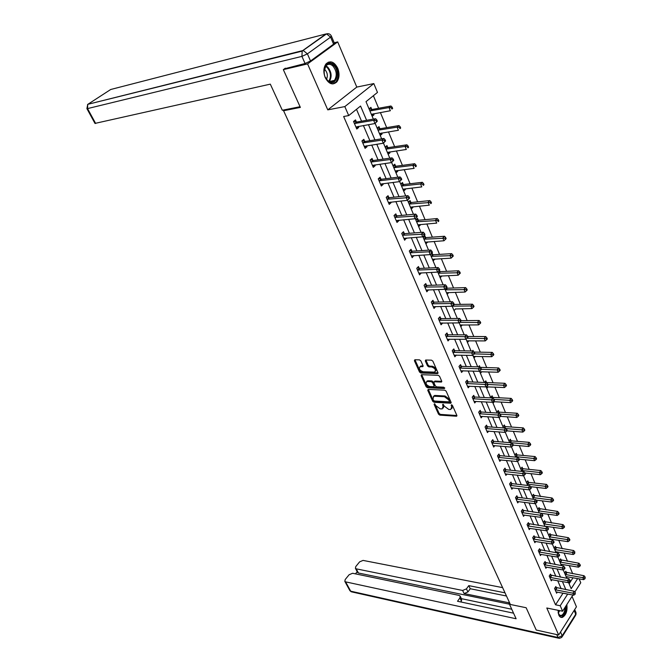 <?xml version="1.0" encoding="UTF-8"?>
<svg xmlns="http://www.w3.org/2000/svg" width="672" height="672" viewBox="0 0 672 672"><rect width="100%" height="100%" fill="white"/><g stroke="black" fill="none" stroke-linecap="round" stroke-linejoin="round"><path stroke-width="1.01" d="M434.448 403.771L434.104 404.376L438.522 414.154L439.832 415.128L456.557 416.237L456.851 415.388L452.466 405.476L451.525 404.779L451.164 405.392L451.735 406.686L450.778 409.441L450.097 409.483L448.711 409.399L444.436 406.241L442.932 404.267L442.579 404.88L443.15 406.165L442.218 408.904L440.185 408.862L435.943 405.728L434.448 403.771M325.223 77.616C328.801 84.092 332.665 85.52 336.823 81.892C339.427 78.196 339.721 73.626 337.714 68.191C334.144 61.606 330.238 60.178 325.996 63.932C323.45 67.679 323.198 72.24 325.223 77.616M558.02 610.285L558.802 615.056C559.692 616.963 560.893 617.736 562.405 617.375C566.11 615.124 567.58 610.856 566.832 604.565M420.84 360.856L419.479 359.864L414.859 359.747L414.389 360.696L419.504 372.028L420.84 373.01L437.623 373.582L437.951 372.658L432.869 361.158L431.491 360.158L425.653 360.024L425.317 360.965L427.501 365.879L428.862 366.87L431.676 366.954C435.355 368.474 436.279 370.188 434.44 372.112L423.049 371.767C419.412 370.255 418.496 368.558 420.302 366.66L422.705 366.677L423.032 365.744L420.84 360.856M334.219 42.773L337.697 41.908L307.574 63.916L283.332 69.628L300.376 107.411L283.576 110.737L510.359 604.472L526.151 607.732L536.222 630.034L558.659 635.006L546.79 608L562.59 611.218L560.221 605.741L555.534 604.8L343.644 116.508L348.709 115.584L344.828 106.596L373.817 83.58L377.479 92.417L365.996 101.657L373.355 119.112M307.574 63.916L327.776 109.864L344.828 106.596M428.232 389.399L427.745 390.298L432.718 401.302L434.036 402.276L450.778 403.225L451.088 402.352L446.149 391.188L444.797 390.188L428.232 389.399M426.157 386.77L421.117 375.606L421.428 374.699L438.194 375.287L439.555 376.286L441.706 381.15L441.386 382.057L434.423 381.788L433.927 382.704L435.347 385.888L436.691 386.879L443.747 387.206L444.335 388.542L427.493 387.752L426.157 386.77L426.787 386.056L421.756 374.892L421.117 375.606M283.332 69.628L285.34 68.174M558.659 635.006L576.433 606.799L572.04 596.4M284.911 109.729L283.576 110.737M555.534 604.8L563.035 593.158L567.714 594.048L560.221 605.741M561.179 588.806L557.726 580.717M555.87 576.358L552.342 568.109M550.477 563.741L546.882 555.316M545.017 550.948L541.346 542.346M539.482 537.97L535.727 529.183M533.862 524.807L530.032 515.836M528.158 511.459L524.252 502.295M522.379 497.91L518.381 488.552M516.508 484.168L512.434 474.608M510.552 470.215L506.386 460.463M504.512 456.061L500.254 446.099M498.38 441.697L494.029 431.516M492.156 427.115L487.712 416.716M485.839 412.314L481.295 401.688M479.422 397.286L474.785 386.425M472.903 382.024L468.166 370.927M466.292 366.526L461.446 355.186M459.572 350.784L454.625 339.192M452.743 334.799L447.686 322.946M445.805 318.553L440.639 306.44M438.766 302.047L433.482 289.674M431.6 285.281L426.199 272.622M424.326 268.237L418.807 255.293M416.934 250.908L411.281 237.678M409.416 233.302L403.637 219.769M401.772 215.393L395.858 201.558M394.002 197.19L387.954 183.036M386.098 178.676L379.907 164.195M378.05 159.844L371.725 145.026M369.877 140.683L363.401 125.521M361.553 121.195L356.488 109.318M556.391 587.807L555.836 586.53L554.576 588.462L556.618 593.2L557.348 592.074M551.065 575.4L550.502 574.106L549.226 576.03L551.292 580.835L552.048 579.684M545.664 562.825L545.093 561.506L543.799 563.43L545.891 568.294L546.68 567.126M540.187 550.066L539.608 548.73L538.297 550.645L540.422 555.584L541.237 554.383M534.626 537.121L534.047 535.769L532.711 537.684L534.87 542.69L535.718 541.464M528.998 524L528.402 522.631L527.058 524.538L529.242 529.612L530.124 528.36M523.278 510.695L522.682 509.3L521.312 511.199L523.53 516.348L524.454 515.071M517.482 497.188L516.877 495.776L515.491 497.666L517.734 502.9L518.692 501.581M511.602 483.487L510.98 482.051L509.578 483.941L511.862 489.241L512.862 487.897M505.63 469.585L505.008 468.132L503.58 470.014L505.898 475.39L506.94 474.012M499.573 455.482L498.943 454.003L497.498 455.876L499.842 461.336L500.934 459.917M493.424 441.16L492.786 439.664L491.316 441.529L493.702 447.073L494.836 445.62M487.192 426.628L486.536 425.107L485.05 426.964L487.469 432.592L488.662 431.096M480.858 411.877L480.194 410.332L478.682 412.18L481.144 417.892L482.387 416.363M474.424 396.9L473.752 395.338L472.223 397.169L474.718 402.973L476.02 401.394M467.897 381.696L467.216 380.1L465.662 381.931L468.199 387.82L469.568 386.198M461.269 366.248L460.572 364.636L458.993 366.45L461.572 372.431L463.008 370.759M454.532 350.574L453.827 348.928L452.231 350.734L454.843 356.807L456.364 355.085M447.695 334.639L446.981 332.976L445.351 334.765L448.014 340.939L449.61 339.158M440.748 318.461L440.017 316.764L438.371 318.545L441.067 324.811L442.688 322.98M433.684 302.022L432.953 300.3L431.281 302.064L434.02 308.431L435.624 306.533M426.518 285.314L425.762 283.567L424.066 285.314L426.854 291.791L428.45 289.834M419.227 268.338L418.463 266.566L416.741 268.296L419.572 274.882L421.168 272.849M411.818 251.084L411.046 249.278L409.298 251L412.171 257.687L413.759 255.595M404.292 233.545L403.502 231.714L401.722 233.419L404.653 240.215L406.224 238.056M396.631 215.72L395.833 213.856L394.027 215.544L397.001 222.449L398.798 220.76L398.572 220.223M388.853 197.593L388.038 195.695L386.198 197.366L389.231 204.389L391.054 202.709L390.785 202.087M380.94 179.155L380.108 177.223L378.244 178.878L381.318 186.026L383.174 184.363L382.864 183.649M372.884 160.406L372.044 158.441L370.146 160.079L373.279 167.345L375.161 165.707L374.816 164.892M364.694 141.338L363.838 139.339L361.914 140.952L365.098 148.344L367.013 146.723L366.618 145.816M356.37 121.934L355.496 119.902L353.539 121.489L356.782 129.016L358.722 127.411L358.285 126.403M572.704 573.754L569.302 565.606M567.521 561.338L564.06 553.022M562.271 548.747L558.734 540.254M556.954 535.979L553.342 527.318M551.552 523.034L547.865 514.189M546.076 509.905L542.321 500.884M540.523 496.591L536.684 487.376M534.895 483.084L530.972 473.676M529.183 469.375L525.176 459.782M523.387 455.473L519.296 445.679M517.507 441.37L513.332 431.365M511.535 427.056L507.276 416.833M505.478 412.524L501.127 402.091M499.33 397.782L494.886 387.122M493.088 382.805L488.552 371.927M486.746 367.609L482.118 356.496M480.312 352.178L475.583 340.83M473.785 336.512L468.947 324.912M467.149 320.594L462.21 308.75M460.404 304.433L455.356 292.328M453.558 288.011L448.4 275.638M446.603 271.328L441.336 258.686M439.538 254.377L434.146 241.458M432.356 237.157L426.846 223.944M425.057 219.643L419.429 206.144M417.631 201.852L411.877 188.051M410.088 183.758L404.208 169.646M402.419 165.362L396.404 150.931M394.624 146.656L388.466 131.897M386.686 127.63L380.394 112.535M378.622 108.276L373.38 95.718M569.117 583.783L573.014 577.752M566.37 572.544L565.832 571.276L564.623 573.124M567.328 576.744L566.605 577.844M561.17 560.179L560.624 558.886L559.398 560.725M562.162 564.388L561.414 565.513M555.895 547.638L555.349 546.328L554.106 548.159M556.92 551.872L556.307 552.779M550.553 534.92L549.998 533.593L548.738 535.424M551.611 539.171L551.208 539.767M545.135 522.026L544.572 520.674L543.295 522.505M539.641 508.948L539.07 507.578L537.776 509.401M534.072 495.692L533.492 494.298L532.182 496.121M528.419 482.236L527.831 480.833L526.504 482.639M522.69 468.594L522.085 467.166L520.741 468.972M516.869 454.751L516.264 453.306L514.903 455.095M510.972 440.706L510.35 439.236L508.973 441.025M504.983 426.46L504.353 424.964L502.95 426.745M498.901 411.995L498.271 410.483L496.852 412.255M500.38 416.38L499.204 417.85M492.736 397.32L492.089 395.783L490.652 397.538M494.273 401.713L493.046 403.225M486.478 382.418L485.822 380.856L484.462 382.494M488.074 386.828L486.788 388.382M480.018 367.055L479.455 365.711L478.464 366.878M481.79 371.708L480.438 373.304M473.34 351.145L472.996 350.33L472.416 350.994M475.415 356.362L473.995 358.008M468.947 340.771L467.452 342.468M460.807 326.693L462.328 324.937M454.054 310.674L455.566 308.86M447.199 294.395L448.703 292.522M446.838 288.095L446.636 287.599M440.227 277.855L441.731 275.923M439.866 271.496L439.396 270.371M433.154 261.064L434.641 259.064M432.785 254.638L432.046 252.874L430.399 254.528M425.964 243.986L427.442 241.928M425.586 237.502L424.83 235.712L423.167 237.35M418.656 226.64L420.336 225.011L420.126 224.515M418.27 220.097L417.505 218.274L415.808 219.895M411.222 209.009L412.936 207.396L412.692 206.816M410.836 202.398L410.054 200.542L408.332 202.154M403.67 191.083L405.409 189.487L405.132 188.824M403.276 184.405L402.486 182.524L400.739 184.111M396.001 172.864L397.757 171.284L397.446 170.528M395.59 166.118L394.783 164.203L393.011 165.774M388.189 154.333L389.987 152.771L389.626 151.922M387.778 147.521L386.954 145.572L385.157 147.126M380.251 135.492L382.074 133.946L381.679 133.006M379.831 128.604L379 126.622L377.168 128.159M372.179 116.332L374.027 114.803L373.59 113.761M371.742 109.368L370.902 107.352L369.037 108.872M327.776 109.864L356.79 87.083L337.697 41.908M356.79 87.083L373.817 83.58M579.13 578.844L580.751 582.75L574.812 592.057M366.61 120.305L360.562 106.042L348.709 115.584M565.858 589.68L562.422 581.574M560.566 577.206L557.046 568.924M555.19 564.547L551.603 556.097M549.746 551.712L546.084 543.085M544.219 538.7L540.481 529.88M538.616 525.496L534.794 516.491M532.93 512.098L529.024 502.908M527.159 498.506L523.177 489.124M521.304 484.722L517.238 475.129M515.365 470.728L511.207 460.933M509.334 456.523L505.092 446.519M503.219 442.109L498.876 431.894M497.003 427.476L492.576 417.035M490.703 412.625L486.175 401.957M484.294 397.538L479.674 386.644M477.792 382.225L473.071 371.087M471.19 366.668L466.36 355.286M464.486 350.868L459.547 339.234M457.674 334.816L452.626 322.921M450.752 318.511L445.586 306.356M443.713 301.938L438.438 289.514M436.565 285.104L431.172 272.395M429.307 267.994L423.788 254.999M421.924 250.597L416.279 237.308M414.414 232.907L408.643 219.316M406.778 214.931L400.882 201.029M399.017 196.644L392.977 182.423M391.121 178.046L384.947 163.498M383.09 159.13L376.774 144.245M374.926 139.885L368.458 124.648M572.914 595.039L562.59 611.218M568.604 582.59L571.175 588.689L577.668 578.584M375.152 123.396L381.654 138.818M383.46 143.102L389.81 158.18M391.616 162.464L397.824 177.206M399.638 181.499L405.712 195.913M407.518 200.206L413.456 214.301M415.262 218.602L421.075 232.386M422.881 236.687L428.568 250.169M430.374 254.47L435.935 267.666M437.749 271.967L443.184 284.869M444.998 289.178L450.316 301.795M452.13 306.104L457.33 318.452M459.152 322.762L464.234 334.841M466.057 339.158L471.03 350.977M472.853 355.286L477.725 366.853M479.539 371.171L484.31 382.486M486.125 386.803L490.795 397.874M492.61 402.192L497.179 413.036M498.994 417.346L503.462 427.955M505.277 432.264L509.662 442.655M511.476 446.964L515.76 457.136M517.574 461.446L521.766 471.4M523.58 475.709L527.688 485.461M529.502 489.754L533.526 499.304M535.332 503.605L539.272 512.954M541.078 517.247L544.942 526.403M546.748 530.695L550.528 539.666M552.325 543.942L556.03 552.737M557.836 557.012L561.456 565.622M563.262 569.89L566.815 578.323M462.344 324.979L460.261 324.988M442.705 323.03L440.513 323.039M455.616 308.969L471.92 308.591L470.837 305.953L452.164 306.18M435.683 306.667L433.306 306.709M448.778 292.706L446.51 292.774M428.543 290.035L426.132 290.111M441.84 276.184L439.564 276.284M421.285 273.134L418.866 273.244M434.784 259.4L432.508 259.526M413.91 255.956L411.491 256.108M427.619 242.34L425.334 242.5M406.417 238.501L403.99 238.686M420.336 225.011L418.051 225.204M398.798 220.76L396.371 220.97M412.936 207.396L410.642 207.623M391.054 202.709L388.618 202.969M405.409 189.487L403.108 189.748M383.174 184.363L380.73 184.657M397.757 171.284L395.455 171.587M375.161 165.707L372.716 166.043M389.987 152.771L387.677 153.115M367.013 146.723L364.56 147.101M382.074 133.946L379.764 134.324M358.722 127.411L356.269 127.831M374.027 114.803L371.717 115.223M443.335 407.996L443.772 405.434L443.15 406.165M443.293 404.376L443.772 405.434M451.912 408.509L452.357 405.947L451.735 406.686M451.878 404.88L452.357 405.947M434.834 403.889L439.135 413.431L440.454 414.406L456.901 415.514M428.316 389.399L433.339 400.579L434.666 401.554L451.139 402.503M433.524 400.352L434.456 401.033L448.963 401.864L449.324 401.243L448.72 399.874L444.41 396.698L433.868 396.211L432.919 399L433.524 400.352M449.383 401.528L449.946 400.512L449.324 401.243M433.356 396.396L435.112 395.455L445.032 395.976L449.341 399.143L449.946 400.512M441.773 381.343L435.053 381.066L434.473 381.73M444.637 387.794L428.123 387.038L427.493 387.752M427.468 381.503L426.989 381.536C425.233 383.393 426.157 385.073 429.744 386.568L433.751 386.728L434.062 385.837L432.634 382.654L431.29 381.662L427.468 381.503L428.098 380.78L426.619 381.654M434.154 386.266L434.692 385.115L434.062 385.837M428.098 380.78L431.92 380.94L433.264 381.931L434.692 385.115M426.787 386.056L428.123 387.038M419.916 366.786L420.949 365.946L423.108 365.971M435.49 371.255C436.741 369.13 435.683 367.458 432.314 366.24L431.676 366.954M425.88 360.016L428.148 365.156L429.509 366.156L432.314 366.24M414.952 359.755L420.143 371.314L421.487 372.305L438.026 372.868M566.084 576.601L583.666 579.65L582.842 577.66L584.069 575.744L565.312 572.074M584.699 577.903L585.026 578.701L585.186 577.139L584.699 577.903L582.842 577.66L565.186 574.459M585.026 578.701L583.666 579.65M584.069 575.744L585.186 577.139M555.122 589.739L572.914 593.2L573.754 595.199L556.063 591.923M555.324 587.32L574.165 591.242L572.914 593.2L574.795 593.452L575.131 594.25L575.291 592.662L574.795 593.452M575.291 592.662L574.165 591.242M573.754 595.199L575.131 594.25M565.748 606.262C565.614 612.923 563.741 616.157 560.137 615.964L558.18 612.872M558.499 613.889L559.81 615.342L561.271 615.476C563.623 614.326 564.892 611.604 565.068 607.328M560.692 617.249L561.683 617.165C565.051 615.292 566.58 611.386 566.269 605.447M333.514 65.209C341.208 71.862 335.42 88.25 327.894 80.942C320.048 74.281 326.038 57.683 333.514 65.209M325.34 77.28L327.617 80.464C330.17 82.555 332.464 82.53 334.496 80.371C337.26 75.541 336.697 70.711 332.816 65.898C330.229 63.731 327.894 63.764 325.819 65.999L324.097 71.492M326.525 79.262C327.995 75.81 327.457 72.593 324.904 69.611L324.366 69.182M332.909 83.941L336 82.009C339.427 76.02 338.738 70.031 333.934 64.042L328.264 62.168M509.401 602.381L508.922 603.086L516.121 618.761L345.61 581.86L350.7 591.184L558.012 637.501L556.718 634.578M509.813 603.271L508.922 603.086M509.107 602.809L464.1 593.561L462.613 590.47L356.21 568.831L358.445 573.006L357.563 572.359M462.613 590.47L466.444 588.865L467.93 591.965L464.1 593.561M505.016 592.83L468.77 585.631L466.444 588.865M502.622 587.63L363.065 560.406L359.604 561.868L355.774 566.563L355.412 568.344L356.21 568.831M460.261 596.316L461.647 599.164L461.395 601.07L459.892 597.971L460.135 596.064L459.06 595.392L352.598 573.266L349.104 574.745L345.198 579.533L344.828 581.372L345.61 581.86M357.21 571.704L355.463 573.863M459.892 597.971L457.514 601.264L513.559 613.183M509.426 604.187L358.445 573.006M461.404 598.66L511.745 609.235M461.395 601.07L460.765 601.961M506.47 596.005L470.249 588.731L467.93 591.965M470.249 588.731L468.77 585.631M300.065 106.714L282.316 110.25L270.312 84.143L94.97 123.413M310.531 60.984L333.581 44.167L330.582 37.128L307.406 53.852L310.531 60.984L305.071 63.512L284.458 68.813M331.439 36.221L334.362 43.109L333.581 44.167M560.885 564.253L578.516 567.168L577.685 565.152L578.928 563.237L560.087 559.692M579.558 565.396L579.886 566.202L580.381 565.438L580.054 564.631L579.558 565.396L559.969 562.086M579.886 566.202L578.516 567.168M578.928 563.237L580.054 564.631M555.61 551.737L573.3 554.509L572.46 552.468L573.712 550.561L554.795 547.142M574.342 552.703L574.678 553.526L574.837 551.947L574.342 552.703L554.686 549.536M574.678 553.526L573.3 554.509M573.712 550.561L574.837 551.947M549.78 577.332L567.63 580.658L568.478 582.674L550.738 579.541M549.973 574.904L568.898 578.701L567.63 580.658L569.52 580.902L569.856 581.708L570.368 580.927L570.024 580.121L569.52 580.902M570.024 580.121L568.898 578.701M568.478 582.674L569.856 581.708M544.362 564.74L562.262 567.932L563.128 569.982L545.328 566.983M544.547 562.321L563.556 565.975L562.262 567.932L564.169 568.176L564.514 568.999L565.026 568.218L564.682 567.395L564.169 568.176M564.682 567.395L563.556 565.975M563.128 569.982L564.514 568.999M550.267 539.053L568.008 541.674L567.151 539.599L568.428 537.701L549.427 534.425M569.05 539.843L569.386 540.674L569.898 539.91L569.554 539.078L569.05 539.843L549.326 536.819M569.386 540.674L568.008 541.674M568.428 537.701L569.554 539.078M544.849 526.184L562.64 528.654L561.775 526.554L563.069 524.656L543.984 521.522M563.682 526.798L564.026 527.638L564.547 526.873L564.194 526.033L563.682 526.798L543.892 523.916M564.026 527.638L562.64 528.654M563.069 524.656L564.194 526.033M541.464 513.332L557.197 515.449L556.315 513.316L557.626 511.426L538.457 508.444M558.239 513.559L558.592 514.416L559.112 513.66L558.76 512.803L558.239 513.559L538.381 510.838M558.592 514.416L557.197 515.449M557.626 511.426L558.76 512.803M538.868 551.981L556.828 555.022L557.701 557.105L539.851 554.257M539.045 549.553L558.13 553.073L556.828 555.022L558.743 555.265L559.096 556.097L559.616 555.324L559.264 554.484L558.743 555.265M559.264 554.484L558.13 553.073M557.701 557.105L559.096 556.097M533.299 539.036L551.309 541.926L552.199 544.043L534.29 541.346M533.459 536.609L552.628 539.986L551.309 541.926L553.241 542.178L553.594 543.018L554.123 542.245L553.77 541.397L553.241 542.178M553.77 541.397L552.628 539.986M552.199 544.043L553.594 543.018M527.646 525.907L545.714 528.646L546.613 530.788L528.654 528.251M527.806 523.48L547.05 526.714L545.714 528.646L547.655 528.889L548.016 529.746L548.545 528.973L548.192 528.116L547.655 528.889M548.192 528.116L547.05 526.714M546.613 530.788L548.016 529.746M536.071 500.094L551.678 502.06L550.788 499.892L552.107 498.011L532.854 495.18M552.72 500.136L553.073 501.001L553.602 500.245L553.249 499.38L552.72 500.136L532.787 497.566M553.073 501.001L551.678 502.06M552.107 498.011L553.249 499.38M521.909 512.593L540.036 515.172L540.952 517.348L522.934 514.962M522.06 510.166L541.388 513.24L540.036 515.172L541.985 515.416L542.354 516.289L542.9 515.516L542.531 514.643L541.985 515.416M542.531 514.643L541.388 513.24M540.952 517.348L542.354 516.289M530.611 486.671L546.076 488.468L545.168 486.276L546.512 484.394L528.965 482.412L527.176 481.723M547.117 486.511L547.478 487.393L548.016 486.646L547.655 485.764L547.117 486.511L527.125 484.109M547.478 487.393L546.076 488.468M546.512 484.394L547.655 485.764M516.096 499.086L534.274 501.497L535.198 503.698L517.129 501.488M516.23 496.658L518.028 497.364L535.651 499.573L534.274 501.497L536.239 501.74L536.609 502.622L537.163 501.858L536.794 500.976L536.239 501.74M536.794 500.976L535.651 499.573M535.198 503.698L536.609 502.622M525.067 473.046L540.389 474.684L539.473 472.458L540.834 470.585L523.228 468.762L521.413 468.073M541.43 472.693L541.8 473.584L542.346 472.836L541.976 471.946L541.43 472.693L521.371 470.459M541.8 473.584L540.389 474.684M540.834 470.585L541.976 471.946M510.191 485.377L528.427 487.62L529.368 489.854L511.249 487.813M510.317 482.95L512.148 483.664L529.822 485.705L528.427 487.62L530.41 487.864L530.788 488.762L531.342 487.998L530.964 487.099L530.41 487.864M530.964 487.099L529.822 485.705M529.368 489.854L530.788 488.762M519.254 459.203L534.626 460.69L533.694 458.43L535.072 456.574L517.415 454.919L515.567 454.222M535.668 458.674L536.038 459.581L536.592 458.833L536.222 457.926L535.668 458.674L515.533 456.607M536.038 459.581L534.626 460.69M535.072 456.574L536.222 457.926M504.21 471.467L522.488 473.542L523.446 475.81L505.277 473.945M504.319 469.039L506.184 469.753L523.908 471.626L522.488 473.542L524.488 473.785L524.866 474.692L525.437 473.928L525.05 473.021L524.488 473.785M525.05 473.021L523.908 471.626M523.446 475.81L524.866 474.692M513.349 445.158L512.963 444.226L512.375 444.982L512.77 445.914L513.349 445.158L528.772 446.494L527.831 444.2L529.225 442.344L511.518 440.866L509.628 440.168M529.813 444.444L530.191 445.36L530.754 444.62L530.376 443.696L529.813 444.444L509.611 442.554M530.191 445.36L528.772 446.494M529.225 442.344L530.376 443.696M498.128 457.355L516.466 459.245L517.44 461.546L499.212 459.866M498.229 454.927L500.128 455.65L517.902 457.346L516.466 459.245L518.482 459.488L518.868 460.412L519.439 459.648L519.053 458.732L518.482 459.488M519.053 458.732L517.902 457.346M517.44 461.546L518.868 460.412M506.839 430.87L522.833 432.088L521.875 429.761L523.295 427.913L505.529 426.611L503.605 425.914M523.874 430.004L524.261 430.928L524.824 430.189L524.446 429.257L523.874 430.004L506.008 428.576M524.261 430.928L522.833 432.088M523.295 427.913L524.446 429.257M491.963 443.024L510.35 444.73L511.342 447.073L493.063 445.578M492.047 440.605L493.979 441.328L511.812 442.84L510.35 444.73L512.375 444.982M512.963 444.226L511.812 442.84M511.342 447.073L512.77 445.914M500.17 416.371L516.802 417.463L515.827 415.103L517.272 413.263L499.456 412.146L497.49 411.449M517.843 415.338L518.238 416.287L518.809 415.548L518.423 414.607L517.843 415.338L500.119 414.095M518.238 416.287L516.802 417.463M517.272 413.263L518.423 414.607M485.705 428.484L504.143 430.004L505.142 432.382L486.822 431.08M485.772 426.065L487.746 426.787L505.621 428.114L504.143 430.004L506.184 430.248L506.587 431.197L507.175 430.441L506.772 429.492L506.184 430.248M506.772 429.492L505.621 428.114M505.142 432.382L506.587 431.197M493.24 401.663L510.686 402.62L509.695 400.218L511.157 398.387L493.29 397.463L491.291 396.766M511.728 400.453L512.123 401.419L512.702 400.688L512.308 399.722L511.728 400.453L494.13 399.386M512.123 401.419L510.686 402.62M511.157 398.387L512.308 399.722M479.346 413.725L497.843 415.044L498.859 417.455L480.48 416.354M479.396 411.306L481.412 412.037L499.338 413.171L497.843 415.044L499.901 415.288L500.304 416.254L500.9 415.506L500.497 414.54L499.901 415.288M500.497 414.54L499.338 413.171M498.859 417.455L500.304 416.254M486.142 386.845L504.47 387.542L503.462 385.106L504.949 383.292L487.032 382.561L484.991 381.856M505.512 385.35L505.915 386.324L506.503 385.594L506.1 384.619L505.512 385.35L487.864 384.451M505.915 386.324L504.47 387.542M504.949 383.292L506.1 384.619M472.895 398.74L491.442 399.857L492.475 402.301L474.046 401.411M472.928 396.32L474.986 397.051L492.962 397.992L491.442 399.857L493.508 400.1L493.92 401.083L494.533 400.336L494.122 399.353L493.508 400.1M494.122 399.353L492.962 397.992M492.475 402.301L493.92 401.083M479.783 371.75L498.162 372.238L497.146 369.768L498.641 367.954L480.278 367.349M479.044 366.895L478.59 366.727M499.204 370.003L499.607 370.994L500.212 370.272L499.8 369.281L499.204 370.003L481.48 369.289M499.607 370.994L498.162 372.238M498.641 367.954L499.8 369.281M466.343 383.519L484.94 384.426L485.99 386.921L467.51 386.232M466.36 381.108L468.46 381.847L486.486 382.578L484.94 384.426L487.024 384.67L487.444 385.669L488.057 384.93L487.645 383.93L487.024 384.67M487.645 383.93L486.486 382.578M485.99 386.921L487.444 385.669M473.332 356.429L491.753 356.698L490.72 354.186L492.24 352.388L474.138 352.069M492.794 354.421L493.206 355.429L493.819 354.707L493.399 353.707L492.794 354.421L474.382 353.875M493.206 355.429L491.753 356.698M492.24 352.388L493.399 353.707M459.69 368.071L478.338 368.76L479.405 371.288L460.874 370.818M459.682 365.66L461.832 366.4L479.9 366.92L478.338 368.76L480.438 369.004L480.866 370.02L481.488 369.281L481.068 368.264L480.438 369.004M481.068 368.264L479.9 366.92M479.405 371.288L480.866 370.02M466.771 340.864L485.251 340.914L484.193 338.36L485.747 336.571L467.72 336.479M486.284 338.596L486.704 339.62L487.326 338.906L486.906 337.882L486.284 338.596L467.074 338.243M486.704 339.62L485.251 340.914M485.747 336.571L486.906 337.882M452.936 352.372L471.635 352.842L472.71 355.412L454.138 355.169M452.903 349.969L455.104 350.708L473.222 351.011L471.635 352.842L473.752 353.086L474.18 354.119L474.81 353.38L474.382 352.355L473.752 353.086M474.382 352.355L473.222 351.011M472.71 355.412L474.18 354.119M460.118 325.063L478.64 324.878L477.574 322.283L479.136 320.51L461.068 320.636M479.674 322.526L480.102 323.56L480.732 322.854L480.304 321.812L479.674 322.526L459.564 322.384M480.102 323.56L478.64 324.878M479.136 320.51L480.304 321.812M446.074 336.437L464.814 336.672L465.914 339.276L447.3 339.276M446.015 334.034L448.266 334.782L466.427 334.849L464.814 336.672L466.948 336.916L467.384 337.957L468.031 337.235L467.594 336.185L466.948 336.916M467.594 336.185L466.427 334.849M465.914 339.276L467.384 337.957M472.962 306.197L473.39 307.247L474.029 306.541L473.6 305.491L472.962 306.197L470.837 305.953L472.433 304.198L453.835 304.475M473.39 307.247L471.92 308.591M472.433 304.198L473.6 305.491M439.102 320.242L457.892 320.242L459.01 322.888L440.345 323.123M439.018 317.848L441.319 318.595L459.53 318.436L457.892 320.242L460.043 320.485L460.488 321.544L461.143 320.821L460.698 319.763L460.043 320.485M460.698 319.763L459.53 318.436M459.01 322.888L460.488 321.544M446.485 292.706L465.1 292.043L463.999 289.363L465.62 287.616L447.409 288.212L446.334 287.918L447.023 287.196L446.561 286.096L445.889 286.81L446.351 287.91L444.856 289.304L426.107 290.052M466.133 289.607L466.578 290.674L467.225 289.976L466.78 288.901L466.133 289.607L445.276 289.834M466.578 290.674L465.1 292.043M465.62 287.616L466.78 288.901M432.02 303.786L450.853 303.542L451.996 306.239L433.28 306.718M431.903 301.4L434.263 302.148L452.516 301.745L450.853 303.542L453.02 303.786L453.474 304.861L454.138 304.147L453.684 303.064L453.02 303.786M453.684 303.064L452.516 301.745M451.996 306.239L453.474 304.861M439.505 276.142L458.17 275.226L457.052 272.504L458.69 270.774L440.446 271.614L438.656 271.102M459.203 272.74L459.648 273.832L460.303 273.134L459.858 272.051L459.203 272.74L438.278 273.227M459.648 273.832L458.17 275.226M458.69 270.774L459.858 272.051M444.856 289.304L443.705 286.566L445.393 284.794L427.09 285.44L424.679 284.693M424.822 287.07L445.889 286.81M446.561 286.096L445.393 284.794M432.415 259.316L451.122 258.14L449.988 255.377L451.651 253.655L433.356 254.747L430.895 254.024M452.155 255.612L452.609 256.712L453.281 256.032L452.827 254.923L452.155 255.612L431.172 256.351M452.609 256.712L451.122 258.14M451.651 253.655L452.827 254.923M417.505 270.077L436.439 269.321L437.606 272.101L418.807 273.109M417.329 267.708L419.807 268.456L438.152 267.557L436.439 269.321L438.631 269.556L439.102 270.673L439.79 269.968L439.32 268.85L438.631 269.556M439.32 268.85L438.152 267.557M437.606 272.101L439.102 270.673M425.216 242.214L443.965 240.769L442.806 237.955L444.503 236.258L426.166 237.611L423.637 236.888M444.998 238.199L445.46 239.316L446.132 238.636L445.67 237.51L444.998 238.199L423.948 239.198M445.46 239.316L443.965 240.769M444.503 236.258L445.67 237.51M410.071 252.806L429.047 251.782L430.24 254.612L411.398 255.889M409.853 250.446L412.398 251.202L430.786 250.026L429.047 251.782L431.264 252.017L431.735 253.151L432.432 252.454L431.953 251.32L431.264 252.017M431.953 251.32L430.786 250.026M430.24 254.612L431.735 253.151M417.892 224.834L436.691 223.112L435.506 220.256L437.228 218.568L418.849 220.198L416.254 219.475M437.716 220.492L438.186 221.634L438.875 220.962L438.404 219.82L437.716 220.492L416.598 221.777M438.875 220.962L438.186 221.634M437.228 218.568L438.404 219.82M424.956 234.646L424.469 233.495L423.763 234.184L424.25 235.334L424.956 234.646L422.747 236.821L403.864 238.384M424.25 235.334L422.747 236.821L421.529 233.948L423.301 232.21L404.872 233.654L402.259 232.907M402.52 235.259L423.763 234.184M424.469 233.495L423.301 232.21M410.449 207.169L429.29 205.162L428.089 202.255L429.836 200.592L411.415 202.49L408.744 201.768M430.315 202.49L430.794 203.658L431.491 202.986L431.012 201.827L430.315 202.49L409.139 204.061M431.491 202.986L430.794 203.658M429.836 200.592L431.012 201.827M417.346 216.535L416.858 215.368L416.136 216.048L416.632 217.224L417.346 216.535L415.12 218.736L396.203 220.592M416.632 217.224L415.12 218.736L413.893 215.813L415.682 214.099L397.219 215.821L394.531 215.065M394.834 217.409L416.136 216.048M416.858 215.368L415.682 214.099M402.889 189.218L421.764 186.908L420.546 183.96L422.327 182.305L403.855 184.498L401.108 183.775M422.789 184.195L423.276 185.371L423.982 184.716L423.494 183.532L422.789 184.195L420.546 183.96L401.554 186.052M423.982 184.716L423.276 185.371M422.327 182.305L423.494 183.532M409.618 198.114L409.114 196.93L408.383 197.602L408.887 198.794L409.618 198.114L407.375 200.34L388.416 202.499M408.887 198.794L407.375 200.34L406.115 197.366L407.946 195.67L389.441 197.686L386.677 196.938M387.022 199.265L408.383 197.602M409.114 196.93L407.946 195.67M395.195 170.957L414.112 168.353L412.877 165.346L414.683 163.716L396.178 166.202L393.347 165.48M415.128 165.581L415.624 166.782L416.346 166.127L415.85 164.926L415.128 165.581L412.877 165.346L393.842 167.74M416.346 166.127L415.624 166.782M414.683 163.716L415.85 164.926M401.747 179.382L401.243 178.172L400.495 178.844L401.008 180.054L401.747 179.382L399.487 181.633L380.495 184.103M401.008 180.054L399.487 181.633L398.21 178.601L400.067 176.929L381.528 179.248L378.68 178.492M379.075 180.81L398.21 178.601L400.495 178.844M401.243 178.172L400.067 176.929M387.374 152.401L406.333 149.47L405.073 146.42L406.904 144.808L388.298 147.605L385.442 146.874M407.35 146.647L407.854 147.874L408.584 147.227L408.08 146L407.35 146.647L405.073 146.42L385.997 149.125M408.584 147.227L407.854 147.874M406.904 144.808L408.08 146M393.742 160.322L393.229 159.088L392.473 159.751L392.994 160.986L393.742 160.322L391.465 162.599L372.439 165.388M392.994 160.986L391.465 162.599L390.172 159.516L392.053 157.861L373.414 160.499L370.541 159.743M370.994 162.044L390.172 159.516L392.473 159.751M393.229 159.088L392.053 157.861M379.42 133.518L398.412 130.267L397.135 127.159L399 125.572L380.419 128.68L377.404 127.957M399.428 127.394L399.941 128.638L400.68 127.999L400.168 126.756L399.428 127.394L397.135 127.159L378.017 130.192M400.68 127.999L399.941 128.638M399 125.572L400.168 126.756M385.602 140.935L385.073 139.675L384.308 140.33L384.838 141.59L385.602 140.935L383.309 143.228L364.241 146.353M384.838 141.59L383.309 143.228L381.982 140.095L383.905 138.457L365.291 141.414L362.258 140.658M362.779 142.951L381.982 140.095L384.308 140.33M385.073 139.675L383.905 138.457M371.33 114.324L390.365 110.729L389.054 107.57L390.953 106L372.221 109.452L369.222 108.721M391.373 107.797L391.894 109.066L392.65 108.436L392.129 107.167L391.373 107.797L389.054 107.57L369.911 110.939M392.65 108.436L391.894 109.066M390.953 106L392.129 107.167M377.311 121.195L376.782 119.918L376.001 120.565L376.538 121.842L377.311 121.195L375.001 123.522L355.908 126.991M376.538 121.842L375.001 123.522L373.657 120.33L375.606 118.717L356.849 122.018L353.833 121.254M354.413 123.53L373.657 120.33L376.001 120.565M376.782 119.918L375.606 118.717M434.608 403.796L434.104 404.376M451.668 404.796L451.164 405.392M443.083 404.292L442.579 404.88M456.91 415.556L456.33 416.245M440.454 414.406L439.832 415.128M439.135 413.431L438.522 414.154M451.156 402.553L450.568 403.234M434.666 401.554L434.036 402.276M433.339 400.579L432.718 401.302M428.375 389.575L427.745 390.298M449.341 399.143L448.72 399.874M445.032 395.976L444.41 396.698M435.112 395.455L434.482 396.169M441.79 381.402L441.202 382.074M435.053 381.066L434.423 381.788M444.746 388.063L444.335 388.542M433.264 381.931L432.634 382.654M431.92 380.94L431.29 381.662M423.116 366.047L422.545 366.685M421.378 365.921L420.731 366.635M429.509 366.156L428.862 366.87M428.148 365.156L427.501 365.879M425.964 360.251L425.317 360.965M438.035 372.926L437.447 373.598M421.487 372.305L420.84 373.01M420.143 371.314L419.504 372.028M415.036 359.982L414.389 360.696M566.891 572.737L565.656 574.627M566.521 572.62L565.286 574.51M555.282 589.814L556.55 587.882M555.66 589.94L556.92 588M559.684 610.63L558.281 613.242M558.13 612.511L559.112 610.512M325.92 65.881L327.692 67.074C331.582 71.862 332.136 76.667 329.372 81.48L329.28 81.589M328.776 81.32C331.422 76.658 330.868 72.03 327.121 67.418L325.567 66.335M560.549 632.016L562.195 635.788L575.728 614.208L574.132 610.445M558.491 638.173L352.12 591.982L349.826 590.545M574.694 609.563L575.862 612.318L575.282 615.821L562.363 636.434M558.012 637.501L559.348 638.366L561.767 637.384L562.195 635.788L558.012 637.501M305.071 63.512L301.93 56.381L87.545 108.595L87.746 104.336L302.694 50.602L325.954 33.961L110.704 89.494L87.536 104.521M86.873 108.562L87.545 108.595L95.651 123.463M301.93 56.381L307.406 53.852L303.29 50.534L302.165 51.122L301.93 56.381M327.642 33.684L326.55 33.886C328.751 33.34 330.364 34.07 331.38 36.078L330.582 37.128L326.55 33.886L302.165 51.122L87.746 104.336L86.898 108.612L95.004 123.463M561.7 560.364L560.448 562.246M561.322 560.246L560.078 562.128M556.433 547.823L555.164 549.696M556.055 547.705L554.786 549.587M549.94 577.399L551.216 575.476M550.318 577.525L551.594 575.593M544.522 564.816L545.824 562.892M544.9 564.934L546.193 563.01M551.09 535.097L549.805 536.978M550.712 534.988L549.427 536.861M545.672 522.203L544.37 524.076M545.294 522.094L544.001 523.958M540.179 509.124L538.868 510.989M539.801 509.015L538.482 510.88M539.028 552.056L540.347 550.133M539.406 552.174L540.725 550.25M533.459 539.112L534.786 537.197M533.837 539.221L535.164 537.314M527.806 525.983L529.158 524.076M528.184 526.092L529.536 524.185M534.61 495.86L533.274 497.717M534.232 495.76L532.896 497.616M522.077 512.66L523.438 510.762M522.455 512.77L523.824 510.871M528.965 482.412L527.612 484.26M528.578 482.303L527.226 484.151M516.256 499.153L517.642 497.255M516.642 499.262L518.028 497.364M523.228 468.762L521.858 470.602M522.85 468.661L521.48 470.501M510.359 485.444L511.762 483.554M510.745 485.545L512.148 483.664M517.415 454.919L516.029 456.75M517.037 454.818L515.642 456.649M504.37 471.534L505.798 469.652M504.756 471.635L506.184 469.753M511.518 440.866L510.107 442.697M511.132 440.773L509.72 442.596M498.296 457.422L499.741 455.549M498.683 457.523L500.128 455.65M505.529 426.611L504.42 428.03M505.142 426.518L503.983 427.997M492.131 443.092L493.592 441.227M492.517 443.192L493.979 441.328M499.456 412.146L498.674 413.129M499.069 412.062L498.238 413.104M485.873 428.551L487.351 426.695M486.259 428.644L487.746 426.787M493.29 397.463L492.87 397.984M492.904 397.379L492.425 397.967M479.514 413.792L481.018 411.944M479.909 413.885L481.412 412.037M473.063 398.798L474.592 396.967M473.458 398.891L474.986 397.051M426.829 381.268L427.627 380.814M466.511 383.586L468.065 381.755M466.906 383.67L468.46 381.847M459.858 368.13L461.437 366.316M460.261 368.214L461.832 366.4M453.104 352.439L454.7 350.633M453.508 352.514L455.104 350.708M446.242 336.496L447.863 334.698M446.645 336.571L448.266 334.782M454.272 304.55L452.676 306.289M453.877 304.483L452.273 306.222M439.27 320.3L440.916 318.52M439.673 320.376L441.319 318.595M447.409 288.212L445.788 289.934M447.014 288.154L445.385 289.867M432.188 303.845L433.86 302.081M432.592 303.912L434.263 302.148M440.446 271.614L438.791 273.319M440.042 271.555L438.388 273.26M424.998 287.129L426.686 285.373M425.401 287.196L427.09 285.44M433.356 254.747L431.684 256.444M432.953 254.696L431.281 256.385M417.682 270.136L419.404 268.397M418.085 270.194L419.807 268.456M426.166 237.611L424.46 239.291M425.762 237.56L424.057 239.24M410.248 252.865L411.995 251.143M410.651 252.924L412.398 251.202M418.849 220.198L417.119 221.861M418.446 220.147L416.716 221.81M402.688 235.309L404.468 233.604M403.099 235.368L404.872 233.654M411.415 202.49L409.66 204.137M411.012 202.448L409.256 204.095M395.01 217.468L396.808 215.771M395.422 217.518L397.219 215.821M403.855 184.498L402.074 186.127L403.838 184.498M403.452 184.456L401.671 186.085M387.198 199.315L389.029 197.644M387.61 199.366L389.441 197.686L387.584 199.366M396.178 166.202L394.363 167.815M395.766 166.169L393.96 167.773M379.252 180.86L381.116 179.206M379.663 180.902L381.528 179.248M388.366 147.596L386.526 149.192M387.954 147.571L386.114 149.159M371.171 162.095L373.061 160.457M371.591 162.128L373.481 160.49M380.419 128.68L378.554 130.25M380.008 128.654L378.134 130.225M362.956 143.002L364.879 141.38M363.367 143.027L365.291 141.414M372.338 109.435L370.44 110.989M371.927 109.418L370.028 110.964M354.598 123.572L356.546 121.976M355.009 123.598L356.966 122.002M562.405 617.375L561.565 617.198M456.935 415.775L456.557 416.237M451.172 402.755L450.778 403.225M434.49 395.497L433.868 396.211M441.798 381.578L441.386 382.057M434.876 381.083L434.238 381.805M423.125 366.206L422.705 366.677M420.949 365.946L420.302 366.66M438.043 373.103L437.623 373.582M559.432 615.098L561.271 615.476M334.496 80.371L329.272 81.581M351.347 591.864L349.91 590.696L344.828 581.372M575.887 614.922L576.055 612.83M355.412 568.344L357.647 572.519M396.136 166.202L394.321 167.815M379.621 180.911L381.486 179.248M388.298 147.605L386.459 149.201M371.524 162.137L373.414 160.499M380.327 128.688L378.462 130.259M363.283 143.044L365.198 141.422M372.221 109.452L370.322 110.998M354.892 123.614L356.849 122.018"/></g></svg>
